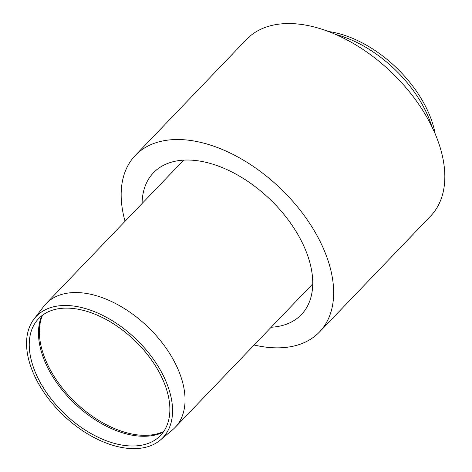 <?xml version="1.0" encoding="UTF-8"?>
<svg xmlns="http://www.w3.org/2000/svg" width="472" height="472" viewBox="0 0 472 472"><rect width="100%" height="100%" fill="white"/><g stroke="black" fill="none" stroke-linecap="round" stroke-linejoin="round"><path stroke-width="0.71" d="M127.464 445.774A84.429 50.693 -136.2 0 0 158.073 437.762A84.429 50.693 -136.2 0 0 134.644 340.471A84.429 50.693 -136.2 0 0 36.444 321.166A84.429 50.693 -136.2 0 0 48.645 395.595A84.429 50.693 -136.2 0 0 127.464 445.774M128.531 448.4A87.65 52.628 -136.2 0 0 160.309 440.081A87.65 52.628 -136.2 0 0 135.983 339.067A87.65 52.628 -136.2 0 0 34.031 319.031A87.65 52.628 -136.2 0 0 46.699 396.303A87.65 52.628 -136.2 0 0 128.531 448.4M160.309 440.081L172.557 429.821A89.397 53.678 -136.2 0 0 175.136 427.408A89.397 53.678 -136.2 0 0 147.748 326.795A89.397 53.678 -136.2 0 0 46.067 303.679A89.397 53.678 -136.2 0 0 43.766 306.357L34.031 319.031M435.172 133.865A95.958 57.614 -136.2 0 0 328.364 31.482M271.152 327.249A102.459 61.519 -136.2 0 0 301.372 314.594A102.459 61.519 -136.2 0 0 269.984 199.284A102.459 61.519 -136.2 0 0 153.447 172.793A102.459 61.519 -136.2 0 0 142.078 203.52M254.137 345.002A127.57 76.594 -136.2 0 0 269.571 347.516A127.57 76.594 -136.2 0 0 319.503 331.969L430.676 215.999A127.57 76.594 -136.2 0 0 391.589 72.428A127.57 76.594 -136.2 0 0 246.496 39.441L135.322 155.412A127.57 76.594 -136.2 0 0 125.062 221.274M319.503 331.969A127.57 76.594 -136.2 0 0 280.415 188.399A127.57 76.594 -136.2 0 0 135.322 155.412M41.825 315.733A86.105 51.702 -136.2 0 0 44.362 360.283A86.105 51.702 -136.2 0 0 138.65 436.051A86.105 51.702 -136.2 0 0 163.277 432.157M163.76 431.455A86.181 51.749 43.8 0 1 139.647 435.101A86.181 51.749 43.8 0 1 45.271 359.269A86.181 51.749 43.8 0 1 42.504 315.219M431.909 126.732A98.028 58.858 -136.2 0 0 335.627 34.438M183.673 160.132L46.067 303.679M312.741 283.861L175.136 427.408"/></g></svg>
